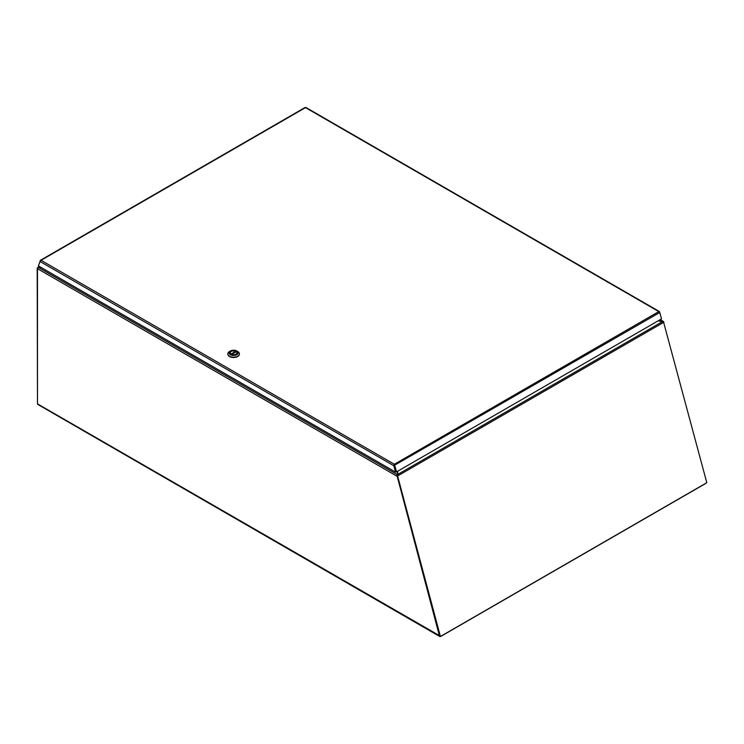 <?xml version="1.0" encoding="UTF-8"?>
<svg xmlns="http://www.w3.org/2000/svg" width="744" height="744" viewBox="0 0 744 744"><rect width="100%" height="100%" fill="white"/><g stroke="black" fill="none" stroke-linecap="round" stroke-linejoin="round"><path stroke-width="1.12" d="M662.718 321.492L659.928 319.808M658.338 320.729L662.718 321.427M41.078 267.459L37.842 267.71A1.107 0.642 -60 0 0 37.479 268.677L37.479 403.871L439.723 635.794M397.901 475.918L397.11 475.993L397.724 474.458L397.956 475.76L397.389 475.834L397.212 471.491M38.483 267.459L397.333 474.644L396.84 476.16L37.479 268.677M397.11 476.002L439.453 635.953L440.467 636.455M440.662 636.343L439.453 635.953M705.758 483.433L440.662 636.483M439.797 636.52L37.702 404.373A1.107 0.642 -60 0 1 37.479 403.871M397.724 475.091L397.956 475.76L663.992 322.171L658.189 320.813M397.724 471.194L397.724 474.458L662.69 321.482M663.564 322.106L706.8 482.689L440.411 636.492L397.631 476.076M440.411 636.492L439.89 636.408L397.11 475.993M660.728 316.042L659.658 312.285M394.367 465.446L394.357 464.907L393.818 465.725L40.036 261.507L38.353 265.887L395.51 472.087L396.059 471.77L394.367 465.446L393.818 465.763L394.357 464.275L658.812 311.597L305.514 107.62L41.059 260.298L394.357 464.275L396.58 471.854L394.357 465.344L659.779 312.48L658.812 311.597M40.036 261.507L41.059 260.298L40.102 260.595L41.059 260.298M40.353 260.856L38.595 265.255M394.357 464.907L394.357 464.275M393.818 465.763L395.51 472.087M306.063 107.899L305.514 107.62M659.779 312.48L661.49 318.906L396.58 471.854M37.507 268.379L37.804 267.487L38.725 267.459M39.785 266.715L38.725 267.319L40.836 267.319M37.2 268.203L37.479 403.825M235.504 351.261L231.021 354.125L235.504 351.261A3.301 1.906 0 0 0 232.091 351.131A3.301 1.906 0 0 0 230.315 352.823A3.301 1.906 0 0 0 230.91 353.921M235.643 352.07L235.643 351.456M236.22 351.791L231.728 354.386A3.301 1.906 0 0 0 235.141 354.516A3.301 1.906 0 0 0 236.918 352.823A3.301 1.906 0 0 0 236.322 351.735L236.22 351.791M227.841 354.005A5.775 3.339 0 0 0 227.831 354.172A5.775 3.339 0 0 0 233.616 357.511A5.775 3.339 0 0 0 239.391 354.172A5.775 3.339 0 0 0 239.391 354.005M237.699 351.475L237.699 351.475A5.775 3.339 180 0 1 239.391 353.837A5.775 3.339 180 0 1 233.616 357.176A5.775 3.339 180 0 1 227.831 353.837A5.775 3.339 180 0 1 229.524 351.475L230.407 350.973A4.538 2.623 180 0 1 236.825 350.973L237.699 351.475L236.825 350.973A4.538 2.623 180 0 1 236.825 354.683A4.538 2.623 180 0 1 230.407 354.683A4.538 2.623 180 0 1 230.407 350.973M236.053 351.419A3.45 1.99 0 0 0 231.179 351.419A3.45 1.99 0 0 0 231.179 354.237A3.45 1.99 0 0 0 236.053 354.237A3.45 1.99 0 0 0 236.053 351.419M236.22 351.735A3.32 1.916 0 0 0 235.969 351.568A3.32 1.916 0 0 0 235.634 351.401M230.324 352.647A3.32 1.916 0 0 0 230.296 352.926A3.32 1.916 0 0 0 231.226 354.256M236.006 354.256A3.32 1.916 0 0 0 236.936 352.926A3.32 1.916 0 0 0 236.908 352.647M660.244 319.622L663.406 321.454M659.491 311.606L305.951 107.489M305.105 107.48L40.362 260.326M37.804 267.487L39.46 266.529M236.257 351.717L231.626 354.386"/></g></svg>
